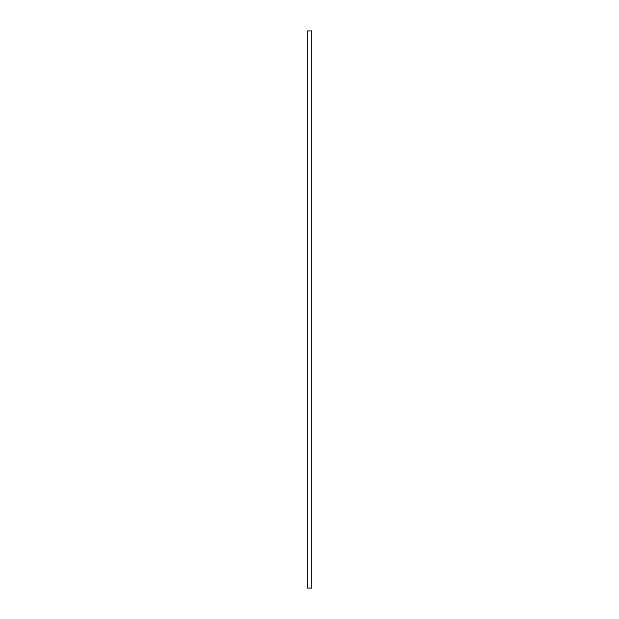 <?xml version="1.0" encoding="UTF-8"?>
<svg xmlns="http://www.w3.org/2000/svg" width="619" height="619" viewBox="0 0 619 619"><rect width="100%" height="100%" fill="white"/><g stroke="black" fill="none" stroke-linecap="round" stroke-linejoin="round"><path stroke-width="0.93" d="M311.728 588.05L307.272 588.05L307.272 30.95L311.728 30.95L311.728 588.05"/></g></svg>
